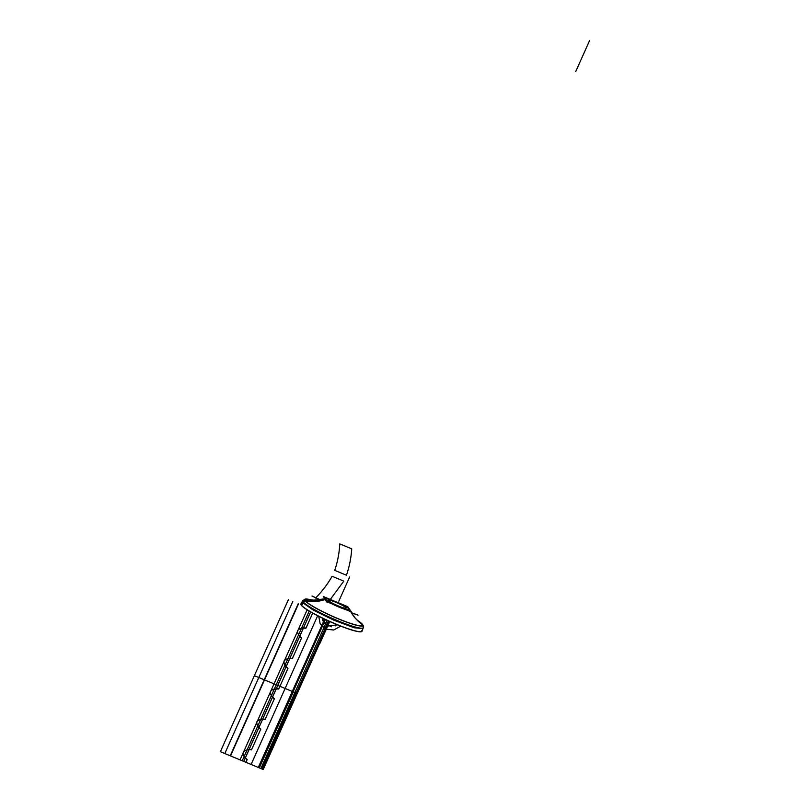 <?xml version="1.0" encoding="UTF-8"?>
<svg xmlns="http://www.w3.org/2000/svg" width="810" height="810" viewBox="0 0 810 810"><rect width="100%" height="100%" fill="white"/><g stroke="black" fill="none" stroke-linecap="round" stroke-linejoin="round"><path stroke-width="1.21" d="M302.768 600.494A33.2 4.171 24.1 0 0 302.717 600.574A33.2 4.171 24.1 0 0 303.365 602.124L301.603 605.576A33.402 4.202 24.1 0 1 300.925 604.493A33.402 4.202 24.1 0 0 301.603 605.576L303.365 602.124A33.2 4.171 24.1 0 1 302.717 600.574L300.955 604.017L302.717 600.574A33.2 4.171 24.1 0 1 302.768 600.494M303.001 601.719L302.555 602.599L302.707 600.605L305.299 599.086L302.707 600.605L302.555 602.599L303.001 601.719M302.667 600.676A33.2 4.171 24.1 0 0 302.97 601.789A33.2 4.171 24.1 0 0 334.55 619.508A33.2 4.171 24.1 0 0 363.285 627.79A33.2 4.171 -155.9 0 1 334.55 619.508A33.2 4.171 -155.9 0 1 302.97 601.789A33.2 4.171 -155.9 0 1 302.667 600.676A33.2 4.171 24.1 0 0 302.97 601.789A33.2 4.171 -155.9 0 1 302.667 600.676M302.788 601.303L301.077 604.655L302.788 601.303A33.2 4.171 24.1 0 0 333.639 618.992A33.2 4.171 24.1 0 0 363.325 627.689A33.2 4.171 24.1 0 0 363.356 627.598A33.2 4.171 24.1 0 1 363.325 627.689L361.938 631.294L363.325 627.689A33.2 4.171 24.1 0 1 333.639 618.992A33.2 4.171 24.1 0 1 302.788 601.303M301.036 604.726L301.016 604.756A33.402 4.202 24.1 0 0 330.44 621.837A33.402 4.202 24.1 0 0 361.604 631.638A33.402 4.202 24.1 0 1 330.44 621.837A33.402 4.202 24.1 0 1 301.016 604.756L301.036 604.726M362.961 628.631L354.122 627.75L334.186 620.338L313.429 610.213L302.555 602.599L313.429 610.213L334.186 620.338L354.122 627.75L362.961 628.631L363.315 627.72L362.961 628.631M304.712 600.23A2.136 2.096 154.4 0 0 302.687 601.506A2.136 2.096 154.4 0 1 304.712 600.23A40.075 39.326 154.4 0 0 325.195 599.127A40.075 39.326 154.4 0 1 304.692 600.19A31.904 4.01 24.1 0 0 338.205 618.83A31.904 4.01 24.1 0 0 362.222 624.095A40.075 38.293 -41.7 0 1 355.215 618L351.064 612.249A40.075 39.326 -25.6 0 0 362.779 624.885A31.904 4.01 24.1 0 0 358.162 620.865A31.904 4.01 24.1 0 1 362.779 624.885A40.075 39.326 -25.6 0 1 351.064 612.238L352.866 615.053A40.075 38.89 144.6 0 0 362.232 624.297A31.509 3.959 24.1 0 0 358.212 620.905A31.509 3.959 24.1 0 1 362.232 624.297A40.075 38.89 -35.4 0 1 352.866 615.053A40.075 38.89 144.6 0 0 362.232 624.297A31.509 3.959 24.1 0 0 358.212 620.905A31.509 3.959 24.1 0 1 362.232 624.297A40.075 38.89 -35.4 0 1 352.866 615.053L355.215 618A40.075 38.293 -41.7 0 0 362.222 624.095A31.904 4.01 24.1 0 1 338.205 618.83A31.904 4.01 24.1 0 1 304.692 600.19M303.021 601.698A2.136 2.076 -35.4 0 1 304.935 600.605A2.136 2.076 144.6 0 0 303.021 601.698A2.136 2.076 -35.4 0 1 304.935 600.605A2.136 2.076 144.6 0 0 303.021 601.698A2.136 2.076 -35.4 0 1 304.935 600.605A2.136 2.076 144.6 0 0 303.021 601.698A2.136 2.076 -35.4 0 1 304.935 600.605A2.136 2.076 144.6 0 0 303.021 601.698A2.136 2.076 -35.4 0 1 304.935 600.605A2.136 2.076 -35.4 0 0 303.021 601.698M311.182 599.866A31.509 3.959 24.1 0 0 305.299 600.635A40.075 38.89 144.6 0 0 324.992 599.38A13.659 1.721 -155.9 0 0 326.096 600.392A13.659 1.721 -155.9 0 1 324.992 599.38A40.075 38.89 -35.4 0 1 305.299 600.635A31.509 3.959 24.1 0 1 311.182 599.866A31.509 3.959 24.1 0 0 305.299 600.635A40.075 38.89 144.6 0 0 324.992 599.38A40.075 38.89 -35.4 0 1 305.299 600.635A31.509 3.959 24.1 0 1 311.182 599.866A31.509 3.959 24.1 0 0 305.299 600.635A31.509 3.959 24.1 0 1 311.182 599.866A31.509 3.959 24.1 0 0 305.299 600.635A40.075 38.89 144.6 0 0 324.992 599.38A13.659 1.721 -155.9 0 0 326.096 600.392A13.659 1.721 -155.9 0 1 324.992 599.38A13.659 1.721 -155.9 0 0 326.096 600.392A13.659 1.721 -155.9 0 1 324.992 599.38A40.075 38.89 -35.4 0 1 305.299 600.635A31.509 3.959 24.1 0 1 311.182 599.866A31.509 3.959 24.1 0 0 305.299 600.635A40.075 38.89 144.6 0 0 324.992 599.38A40.075 38.89 -35.4 0 1 305.299 600.635A31.509 3.959 24.1 0 1 311.182 599.866A31.509 3.959 24.1 0 0 305.299 600.635A31.509 3.959 24.1 0 0 338.175 618.688A31.509 3.959 24.1 0 0 362.232 624.297A31.509 3.959 24.1 0 0 358.212 620.905A31.509 3.959 24.1 0 1 362.232 624.297A40.075 38.89 -35.4 0 1 351.054 612.238A40.075 38.89 144.6 0 0 362.232 624.297A31.509 3.959 24.1 0 0 358.212 620.905A31.509 3.959 24.1 0 1 362.232 624.297A40.075 38.89 -35.4 0 1 351.054 612.238A40.075 38.89 144.6 0 0 362.232 624.297A40.075 38.89 -35.4 0 1 351.054 612.238A40.075 38.89 -35.4 0 0 362.556 624.52A40.075 38.89 -35.4 0 1 351.054 612.238A40.075 38.89 -35.4 0 0 362.556 624.52A40.075 38.89 -35.4 0 1 351.054 612.238A40.075 38.89 -35.4 0 0 362.232 624.297A31.509 3.959 24.1 0 0 358.212 620.905A31.509 3.959 24.1 0 1 362.232 624.297A40.075 38.89 -35.4 0 1 351.054 612.238A40.075 38.89 -35.4 0 0 362.556 624.52A40.075 38.89 -35.4 0 1 351.054 612.238M362.718 624.763A2.136 2.076 -35.4 0 1 362.738 624.793L362.738 624.793A2.136 2.076 144.6 0 0 362.718 624.763A2.136 2.076 -35.4 0 1 362.738 624.793L362.738 624.793A2.136 2.076 144.6 0 0 362.718 624.763A2.136 2.076 -35.4 0 1 362.738 624.793A2.136 2.076 144.6 0 0 362.718 624.763A2.136 2.076 -35.4 0 1 362.738 624.793A2.136 2.076 144.6 0 0 362.718 624.763A2.136 2.076 -35.4 0 1 362.738 624.793A2.136 2.076 144.6 0 0 362.718 624.763A2.136 2.076 -35.4 0 1 362.738 624.793A2.136 2.076 144.6 0 0 362.718 624.763A2.136 2.076 -35.4 0 1 362.738 624.793A2.136 2.076 144.6 0 0 362.718 624.763A2.136 2.076 -35.4 0 1 362.738 624.793L363.285 627.79A33.2 4.171 -155.9 0 1 334.55 619.508A33.2 4.171 -155.9 0 1 302.97 601.789A33.2 4.171 24.1 0 0 334.55 619.508A33.2 4.171 24.1 0 0 363.285 627.79L362.718 624.763A2.136 2.076 -35.4 0 1 362.738 624.793L362.718 624.763A2.136 2.076 -35.4 0 1 362.738 624.793M362.829 624.996A2.136 2.096 -25.6 0 1 363.153 627.223A2.136 2.096 -25.6 0 0 362.829 624.996M305.279 601.02A2.136 2.045 138.3 0 0 303.264 602.336A2.136 2.045 138.3 0 1 305.279 601.02M311.242 599.876A31.904 4.01 24.1 0 0 305.248 600.979A40.075 38.293 138.3 0 0 325.428 599.461A40.075 38.293 138.3 0 1 305.248 600.979A31.904 4.01 24.1 0 1 311.242 599.876M349.596 609.434A13.355 1.681 24.1 0 0 338.114 602.731A13.355 1.681 24.1 0 0 325.478 598.651A13.355 1.681 24.1 0 0 325.509 599.43A13.355 1.681 24.1 0 1 325.478 598.651A13.355 1.681 24.1 0 1 338.114 602.731A13.355 1.681 24.1 0 1 349.596 609.434A13.355 1.681 24.1 0 0 349.353 609.11A13.355 1.681 24.1 0 1 349.596 609.444A13.355 1.681 24.1 0 1 338.529 606.579A13.355 1.681 24.1 0 1 325.276 599.096A13.355 1.681 24.1 0 0 338.529 606.579A13.355 1.681 24.1 0 0 349.596 609.444M358.212 620.905A31.509 3.959 24.1 0 1 362.232 624.297A31.509 3.959 24.1 0 1 338.175 618.688A31.509 3.959 24.1 0 1 305.299 600.635A31.509 3.959 24.1 0 0 338.175 618.688A31.509 3.959 24.1 0 0 362.232 624.297A31.509 3.959 24.1 0 1 338.175 618.688A31.509 3.959 24.1 0 1 305.299 600.635A31.509 3.959 24.1 0 0 338.175 618.688A31.509 3.959 24.1 0 0 362.232 624.297A31.509 3.959 24.1 0 1 338.175 618.688A31.509 3.959 24.1 0 1 305.299 600.635A31.509 3.959 24.1 0 0 338.175 618.688A31.509 3.959 24.1 0 0 362.232 624.297A31.509 3.959 24.1 0 1 338.175 618.688A31.509 3.959 24.1 0 1 305.299 600.635A31.509 3.959 24.1 0 0 338.175 618.688A31.509 3.959 24.1 0 0 362.232 624.297A31.509 3.959 24.1 0 1 338.175 618.688A31.509 3.959 24.1 0 1 305.299 600.635A40.075 38.89 144.6 0 0 324.992 599.38A13.659 1.721 -155.9 0 0 326.096 600.392A13.659 1.721 -155.9 0 1 324.992 599.38A13.659 1.721 -155.9 0 1 324.972 598.813A13.659 1.721 -155.9 0 0 324.992 599.38A13.659 1.721 -155.9 0 1 324.972 598.813A13.659 1.721 -155.9 0 0 324.992 599.38A13.659 1.721 -155.9 0 1 324.972 598.813A13.659 1.721 -155.9 0 0 324.992 599.38A13.659 1.721 -155.9 0 1 324.972 598.813A13.659 1.721 -155.9 0 0 324.992 599.38A13.659 1.721 -155.9 0 1 324.972 598.813A13.659 1.721 -155.9 0 0 324.992 599.38A13.659 1.721 -155.9 0 1 324.972 598.813M345.587 609.535A13.659 1.721 -155.9 0 1 332.292 604.017A13.659 1.721 -155.9 0 0 345.587 609.535A13.659 1.721 -155.9 0 1 332.292 604.017A13.659 1.721 -155.9 0 0 345.587 609.535A13.659 1.721 -155.9 0 1 332.292 604.017A13.659 1.721 -155.9 0 0 345.587 609.535A13.659 1.721 -155.9 0 1 332.292 604.017A13.659 1.721 -155.9 0 0 345.587 609.535A13.659 1.721 -155.9 0 1 332.292 604.017A13.659 1.721 -155.9 0 0 345.587 609.535A13.659 1.721 -155.9 0 1 332.292 604.017M325.721 599.41A12.96 1.63 24.1 0 0 339.248 606.832A12.96 1.63 24.1 0 0 349.14 609.14A12.96 1.63 24.1 0 0 335.613 601.719A12.96 1.63 24.1 0 0 325.721 599.41A12.96 1.63 -155.9 0 1 335.613 601.719A12.96 1.63 -155.9 0 1 349.14 609.14A12.96 1.63 -155.9 0 1 339.248 606.832A12.96 1.63 -155.9 0 1 325.721 599.41A12.96 1.63 24.1 0 0 339.248 606.832A12.96 1.63 24.1 0 0 349.14 609.14A12.96 1.63 24.1 0 0 335.613 601.719A12.96 1.63 24.1 0 0 325.721 599.41A12.96 1.63 -155.9 0 1 335.613 601.719A12.96 1.63 -155.9 0 1 349.14 609.14A12.96 1.63 -155.9 0 1 339.248 606.832A12.96 1.63 -155.9 0 1 325.721 599.41A12.96 1.63 24.1 0 0 339.248 606.832A12.96 1.63 24.1 0 0 349.14 609.14A12.96 1.63 24.1 0 0 335.613 601.719A12.96 1.63 24.1 0 0 325.721 599.41A12.96 1.63 -155.9 0 1 335.613 601.719A12.96 1.63 -155.9 0 1 349.14 609.14A12.96 1.63 -155.9 0 1 339.248 606.832A12.96 1.63 -155.9 0 1 325.721 599.41A12.96 1.63 24.1 0 0 339.248 606.832A12.96 1.63 24.1 0 0 349.14 609.14A12.96 1.63 24.1 0 0 335.613 601.719A12.96 1.63 24.1 0 0 325.721 599.41A12.96 1.63 -155.9 0 1 335.613 601.719A12.96 1.63 -155.9 0 1 349.14 609.14A12.96 1.63 -155.9 0 1 339.248 606.832A12.96 1.63 -155.9 0 1 325.721 599.41A12.96 1.63 24.1 0 0 339.248 606.832A12.96 1.63 24.1 0 0 349.14 609.14A12.96 1.63 -155.9 0 0 335.613 601.719A12.96 1.63 -155.9 0 0 325.721 599.41A12.96 1.63 24.1 0 0 339.248 606.832A12.96 1.63 24.1 0 0 349.14 609.14A12.96 1.63 -155.9 0 0 335.613 601.719A12.96 1.63 -155.9 0 0 325.721 599.41M323.362 596.555L327.139 601.87L351.5 611.995L347.723 606.67L351.5 611.995L327.139 601.87L323.362 596.555L347.723 606.67L323.362 596.555M346.062 607.854A9.548 1.205 24.1 0 0 336.099 602.387A9.548 1.205 24.1 0 0 328.799 600.686A9.548 1.205 24.1 0 0 338.772 606.153A9.548 1.205 24.1 0 0 346.062 607.854A9.548 1.205 -155.9 0 1 338.772 606.153A9.548 1.205 -155.9 0 1 328.799 600.686A9.548 1.205 -155.9 0 1 336.099 602.387A9.548 1.205 -155.9 0 1 346.062 607.854A9.548 1.205 24.1 0 0 336.099 602.387A9.548 1.205 24.1 0 0 328.799 600.686A9.548 1.205 24.1 0 0 338.772 606.153A9.548 1.205 24.1 0 0 346.062 607.854A9.548 1.205 -155.9 0 1 338.772 606.153A9.548 1.205 -155.9 0 1 328.799 600.686A9.548 1.205 -155.9 0 1 336.099 602.387A9.548 1.205 -155.9 0 1 346.062 607.854A9.548 1.205 24.1 0 0 336.099 602.387A9.548 1.205 24.1 0 0 328.799 600.686A9.548 1.205 -155.9 0 1 336.099 602.387A9.548 1.205 -155.9 0 1 346.062 607.854A9.548 1.205 -155.9 0 1 338.772 606.153A9.548 1.205 -155.9 0 1 328.799 600.686A9.548 1.205 24.1 0 0 338.772 606.153A9.548 1.205 24.1 0 0 346.062 607.854A9.548 1.205 24.1 0 0 336.099 602.387A9.548 1.205 24.1 0 0 328.799 600.686A9.548 1.205 24.1 0 0 338.772 606.153A9.548 1.205 24.1 0 0 346.062 607.854A9.548 1.205 -155.9 0 1 338.772 606.153A9.548 1.205 -155.9 0 1 328.799 600.686A9.548 1.205 -155.9 0 1 336.099 602.387A9.548 1.205 -155.9 0 1 346.062 607.854A9.548 1.205 -155.9 0 0 336.099 602.387A9.548 1.205 -155.9 0 0 328.799 600.686A9.548 1.205 24.1 0 0 338.772 606.153A9.548 1.205 24.1 0 0 346.062 607.854A9.548 1.205 24.1 0 1 338.772 606.153A9.548 1.205 24.1 0 1 328.799 600.686A9.548 1.205 -155.9 0 1 336.099 602.387A9.548 1.205 -155.9 0 1 346.062 607.854M323.798 597.162L324.739 599.076M325.306 599.886L326.977 602.235M350.902 611.753L351.337 612.36M301.168 603.602A33.514 4.212 24.1 0 0 301.563 605.434A33.514 4.212 24.1 0 1 301.168 603.602M300.976 604.604A33.514 4.212 24.1 0 0 333.386 623.012A33.514 4.212 24.1 0 0 362.1 630.858A33.514 4.212 24.1 0 1 333.386 623.012A33.514 4.212 24.1 0 1 300.976 604.604M301.31 605.04L302.97 601.789L301.31 605.04A33.392 4.202 24.1 0 0 335.431 623.862A33.392 4.202 24.1 0 0 361.847 630.423A33.392 4.202 24.1 0 1 335.431 623.862A33.392 4.202 24.1 0 1 301.31 605.04A33.392 4.202 24.1 0 0 335.32 623.822A33.392 4.202 24.1 0 0 361.867 630.463A33.392 4.202 24.1 0 1 335.32 623.822A33.392 4.202 24.1 0 1 301.31 605.04L302.97 601.789A33.2 4.171 24.1 0 0 337.274 620.673A33.2 4.171 24.1 0 0 363.062 626.869A33.2 4.171 -155.9 0 1 337.274 620.673A33.2 4.171 -155.9 0 1 302.97 601.789L301.31 605.04A33.392 4.202 24.1 0 0 335.431 623.862A33.392 4.202 24.1 0 0 361.847 630.423A33.392 4.202 -155.9 0 1 335.431 623.862A33.392 4.202 -155.9 0 1 301.31 605.04L302.97 601.789A33.2 4.171 24.1 0 0 337.274 620.673A33.2 4.171 24.1 0 0 363.062 626.869A33.2 4.171 -155.9 0 1 337.274 620.673A33.2 4.171 -155.9 0 1 302.97 601.789A33.2 4.171 24.1 0 0 337.274 620.673A33.2 4.171 24.1 0 0 363.062 626.869A33.2 4.171 24.1 0 1 337.274 620.673A33.2 4.171 24.1 0 1 302.97 601.789L301.31 605.04A33.392 4.202 24.1 0 0 335.431 623.862A33.392 4.202 24.1 0 0 361.847 630.423A33.392 4.202 -155.9 0 1 335.431 623.862A33.392 4.202 -155.9 0 1 301.31 605.04L302.97 601.789A33.2 4.171 24.1 0 0 336.869 620.5A33.2 4.171 24.1 0 0 363.163 627.041M589.619 40.5L578.796 64.699L589.619 40.5M329.022 621.199L296.774 693.299L329.022 621.199L296.774 693.299L329.022 621.199L296.774 693.299L329.022 621.199L296.774 693.299L274.053 683.853L307.162 609.819L274.053 683.853L296.774 693.299L274.053 683.853L296.774 693.299L262.764 769.308L240.054 759.861L274.053 683.853L296.774 693.299L262.764 769.308L240.054 759.861L274.053 683.853L296.774 693.299L262.764 769.308L224.805 753.533L292.805 601.506L258.805 677.514L296.723 693.279L258.805 677.514L296.723 693.279L258.805 677.514L224.805 753.533L262.724 769.287L240.054 759.861L307.162 609.819L274.053 683.853L296.774 693.299L262.764 769.308L240.054 759.861L274.053 683.853L296.774 693.299L274.053 683.853L307.162 609.819L274.053 683.853L296.774 693.299L274.053 683.853L307.162 609.819M329.721 621.513L319.95 643.363L329.721 621.513M328.445 620.936L296.187 693.056L328.445 620.936L296.187 693.056L328.445 620.936L296.187 693.056L264.516 679.894L296.187 693.056L262.187 769.065L230.516 755.902L264.516 679.894L296.187 693.056L262.187 769.065L230.516 755.902L298.515 603.885L264.516 679.894L298.515 603.885L264.516 679.894L296.187 693.056L264.516 679.894L296.187 693.056L264.516 679.894L298.515 603.885M349.657 576.943L338.833 601.141L349.657 576.943M329.478 621.412L297.24 693.492L329.478 621.412L297.24 693.492L329.478 621.412L297.24 693.492L329.478 621.412L297.24 693.492L285.12 688.46L317.652 615.732L285.12 688.46L297.24 693.492L285.12 688.46L297.24 693.492L263.24 769.5L251.12 764.468L285.12 688.46L297.24 693.492L263.24 769.5L251.12 764.468L285.12 688.46L297.24 693.492L263.24 769.5L251.12 764.468L317.652 615.732L285.12 688.46L297.24 693.492L263.24 769.5L251.12 764.468L285.12 688.46L297.24 693.492L285.12 688.46L317.652 615.732L285.12 688.46L297.24 693.492L285.12 688.46L317.652 615.732M327.169 620.359L294.891 692.51L327.169 620.359L294.891 692.51L327.169 620.359L294.891 692.51L277.789 685.412L294.891 692.51L260.891 768.528L243.79 761.42L277.789 685.412L294.891 692.51L260.891 768.528L243.79 761.42L310.655 611.935L277.789 685.412L310.655 611.935L277.789 685.412L294.891 692.51L277.789 685.412L294.891 692.51L277.789 685.412L310.655 611.935M340.716 626.13L333.75 630.018L325.914 629.178L320.193 623.943L318.755 616.299L320.193 623.943L325.914 629.178L333.75 630.018L340.716 626.13L333.75 630.018L325.914 629.178L320.193 623.943L318.755 616.299L320.193 623.943L325.914 629.178L333.75 630.018L340.716 626.13L333.75 630.018L325.914 629.178L320.193 623.943L318.755 616.299L320.193 623.943L325.914 629.178L333.75 630.018L340.716 626.13L333.75 630.018L325.914 629.178L320.193 623.943L318.755 616.299M322.026 617.919L327.382 626.13L337.325 624.773L327.382 626.13L322.026 617.919L327.382 626.13L337.325 624.773L327.382 626.13L322.026 617.919L327.382 626.13L337.325 624.773L327.382 626.13L322.026 617.919L327.382 626.13L337.325 624.773M324.628 619.174L292.299 691.436L324.628 619.174L292.299 691.436L324.628 619.174L292.299 691.436L254.381 675.682L288.38 599.673L254.381 675.682L292.299 691.436L254.381 675.682L292.299 691.436L258.299 767.445L220.381 751.69L288.38 599.673L254.381 675.682L292.299 691.436L258.299 767.445L220.381 751.69L254.381 675.682L292.299 691.436L254.381 675.682L288.38 599.673M274.276 698.959C271.309 696.438 270.034 693.907 270.459 691.375C272.079 689.34 274.853 688.5 278.802 688.844L279.936 686.303L296.956 693.37L262.956 769.389L245.936 762.311L247.08 759.77C244.104 757.239 242.838 754.717 243.263 752.186C244.873 750.151 247.657 749.301 251.596 749.655L260.678 729.365C257.712 726.833 256.436 724.312 256.861 721.781C258.481 719.746 261.255 718.905 265.204 719.25L274.276 698.959C271.309 696.438 270.034 693.907 270.459 691.375C272.079 689.34 274.853 688.5 278.802 688.844L279.936 686.303L296.956 693.37L262.956 769.389L245.936 762.311L247.08 759.77C244.104 757.239 242.838 754.717 243.263 752.186C244.873 750.151 247.657 749.301 251.596 749.655L260.678 729.365C257.712 726.833 256.436 724.312 256.861 721.781C258.481 719.746 261.255 718.905 265.204 719.25L274.276 698.959M351.307 612.654L357.807 615.013M332.1 576.264L343.804 581.135L329.143 601L343.804 581.135L329.143 601L343.804 581.135L329.143 601L343.804 581.135L329.143 601L343.804 581.135L329.143 601L343.804 581.135L332.1 576.264C327.736 584.02 322.228 591.26 315.586 598.003C322.228 591.26 327.736 584.02 332.1 576.264C327.736 584.02 322.228 591.26 315.586 598.003C322.228 591.26 327.736 584.02 332.1 576.264C327.736 584.02 322.228 591.26 315.586 598.003C322.228 591.26 327.736 584.02 332.1 576.264C327.736 584.02 322.228 591.26 315.586 598.003C322.228 591.26 327.736 584.02 332.1 576.264C327.736 584.02 322.228 591.26 315.586 598.003C322.228 591.26 327.736 584.02 332.1 576.264M321.297 600.372L315.586 598.003L321.297 600.372M351.378 612.775L358.05 615.195M346.447 575.232L334.743 570.361C337.588 561.988 339.279 553.159 339.795 543.874L351.753 548.846C351.094 558.07 349.333 566.868 346.447 575.232L334.743 570.361C337.588 561.988 339.279 553.159 339.795 543.874L351.753 548.846C351.094 558.07 349.333 566.868 346.447 575.232L334.743 570.361C337.588 561.988 339.279 553.159 339.795 543.874L351.753 548.846C351.094 558.07 349.333 566.868 346.447 575.232L334.743 570.361C337.588 561.988 339.279 553.159 339.795 543.874L351.753 548.846C351.094 558.07 349.333 566.868 346.447 575.232L334.743 570.361C337.588 561.988 339.279 553.159 339.795 543.874L351.753 548.846C351.094 558.07 349.333 566.868 346.447 575.232L334.743 570.361C337.588 561.988 339.279 553.159 339.795 543.874L351.753 548.846C351.094 558.07 349.333 566.868 346.447 575.232L334.743 570.361C337.588 561.988 339.279 553.159 339.795 543.874L351.753 548.846C351.094 558.07 349.333 566.868 346.447 575.232L334.743 570.361C337.588 561.988 339.279 553.159 339.795 543.874L351.753 548.846C351.094 558.07 349.333 566.868 346.447 575.232L334.743 570.361C337.588 561.988 339.279 553.159 339.795 543.874L351.753 548.846C351.094 558.07 349.333 566.868 346.447 575.232L334.743 570.361C337.588 561.988 339.279 553.159 339.795 543.874L351.753 548.846C351.094 558.07 349.333 566.868 346.447 575.232M322.562 618.182L322.633 620.744L322.562 618.182M324.83 623.659L331.543 626.808L324.83 623.659M337.183 624.723L335.168 625.948L337.183 624.723M321.104 600.19L312.052 595.998M320.983 600.22L311.971 596.049M274.377 698.736C271.38 696.266 270.074 693.805 270.459 691.375C272.038 689.442 274.782 688.672 278.701 689.067L279.936 686.303L296.956 693.37L262.956 769.389L245.936 762.311L247.171 759.547C244.185 757.077 242.878 754.616 243.263 752.186C244.833 750.242 247.577 749.473 251.505 749.878L260.779 729.142C257.782 726.671 256.476 724.211 256.861 721.781C258.43 719.837 261.184 719.067 265.103 719.472L274.377 698.736C271.38 696.266 270.074 693.805 270.459 691.375C272.038 689.442 274.782 688.672 278.701 689.067L279.936 686.303L296.956 693.37L262.956 769.389L245.936 762.311L247.171 759.547C244.185 757.077 242.878 754.616 243.263 752.186C244.833 750.242 247.577 749.473 251.505 749.878L260.779 729.142C257.782 726.671 256.476 724.211 256.861 721.781C258.43 719.837 261.184 719.067 265.103 719.472L274.377 698.736M287.975 668.331C284.978 665.861 283.682 663.41 284.067 660.97C285.636 659.036 288.38 658.267 292.309 658.662L301.573 637.936C298.586 635.455 297.28 633.005 297.665 630.565C299.234 628.631 301.978 627.861 305.907 628.256L312.69 613.089L305.907 628.256C301.978 627.861 299.234 628.631 297.665 630.565C299.275 628.53 302.059 627.689 305.998 628.044L312.69 613.089L305.998 628.044C302.059 627.689 299.275 628.53 297.665 630.565C297.28 633.005 298.586 635.455 301.573 637.936L292.309 658.662C288.38 658.267 285.636 659.036 284.067 660.97C285.677 658.935 288.461 658.095 292.4 658.439L301.482 638.148C298.505 635.627 297.24 633.096 297.665 630.565C297.24 633.096 298.505 635.627 301.482 638.148L292.4 658.439C288.461 658.095 285.677 658.935 284.067 660.97C283.682 663.41 284.978 665.861 287.975 668.331L279.936 686.303L287.975 668.331M329.204 621.28L296.956 693.37L279.936 686.303L287.884 668.554C284.907 666.033 283.632 663.501 284.067 660.97C283.632 663.501 284.907 666.033 287.884 668.554L279.936 686.303L296.956 693.37L279.936 686.303L296.956 693.37L329.204 621.28M328.971 621.179L262.724 769.287L240.054 759.861L274.053 683.853L240.054 759.861L274.053 683.853L296.774 693.299L262.764 769.308L240.054 759.861L262.764 769.308L328.971 621.179M293.331 691.872L276.23 684.764L309.197 611.074L276.23 684.764L293.331 691.872L276.23 684.764L293.331 691.872L259.332 767.88L242.231 760.772L276.23 684.764L242.231 760.772L259.332 767.88L293.331 691.872M295.883 692.925L264.222 679.772L298.222 603.764L264.222 679.772L295.883 692.925L264.222 679.772L295.883 692.925L261.883 768.933L230.222 755.781L264.222 679.772L230.222 755.781L261.883 768.933L295.883 692.925M586.521 47.436L575.697 71.624L586.521 47.436M325.397 619.539L293.088 691.76L325.397 619.539L293.088 691.76L325.397 619.539L293.088 691.76L277.739 685.381L310.605 611.904L277.739 685.381L293.088 691.76L277.739 685.381L293.088 691.76L259.089 767.779L243.729 761.4L310.605 611.904L277.739 685.381L293.088 691.76L259.089 767.779L243.729 761.4L277.739 685.381L293.088 691.76L277.739 685.381L310.605 611.904M296.187 693.056L264.516 679.894L296.187 693.056L262.187 769.065L230.516 755.902L264.516 679.894L230.516 755.902L264.516 679.894L296.187 693.056L262.187 769.065L230.516 755.902L262.187 769.065L296.187 693.056M326.096 600.392A13.659 1.721 -155.9 0 1 324.992 599.38A13.659 1.721 -155.9 0 0 326.096 600.392A13.659 1.721 -155.9 0 1 324.992 599.38A40.075 38.89 144.6 0 1 305.299 600.635M297.24 693.492L263.24 769.5L251.12 764.468L285.12 688.46L251.12 764.468L285.12 688.46L297.24 693.492L263.24 769.5L251.12 764.468L263.24 769.5L297.24 693.492L285.12 688.46L297.24 693.492M294.891 692.51L277.789 685.412L294.891 692.51L260.891 768.528L243.79 761.42L277.789 685.412L243.79 761.42L277.789 685.412L294.891 692.51L260.891 768.528L243.79 761.42L260.891 768.528L294.891 692.51M292.299 691.436L254.381 675.682L292.299 691.436L258.299 767.445L220.381 751.69L254.381 675.682L220.381 751.69L254.381 675.682L292.299 691.436L258.299 767.445L220.381 751.69L258.299 767.445L292.299 691.436M296.774 693.299L262.764 769.308L296.774 693.299L274.053 683.853L296.774 693.299M293.088 691.76L277.739 685.381L293.088 691.76L259.089 767.779L243.729 761.4L277.739 685.381L243.729 761.4L277.739 685.381L293.088 691.76L259.089 767.779L243.729 761.4L259.089 767.779L293.088 691.76M325.104 598.762L313.916 600.139L311.05 599.846L313.916 600.139L325.104 598.762M358.324 620.986L357.666 620.531L358.324 620.986"/></g></svg>
